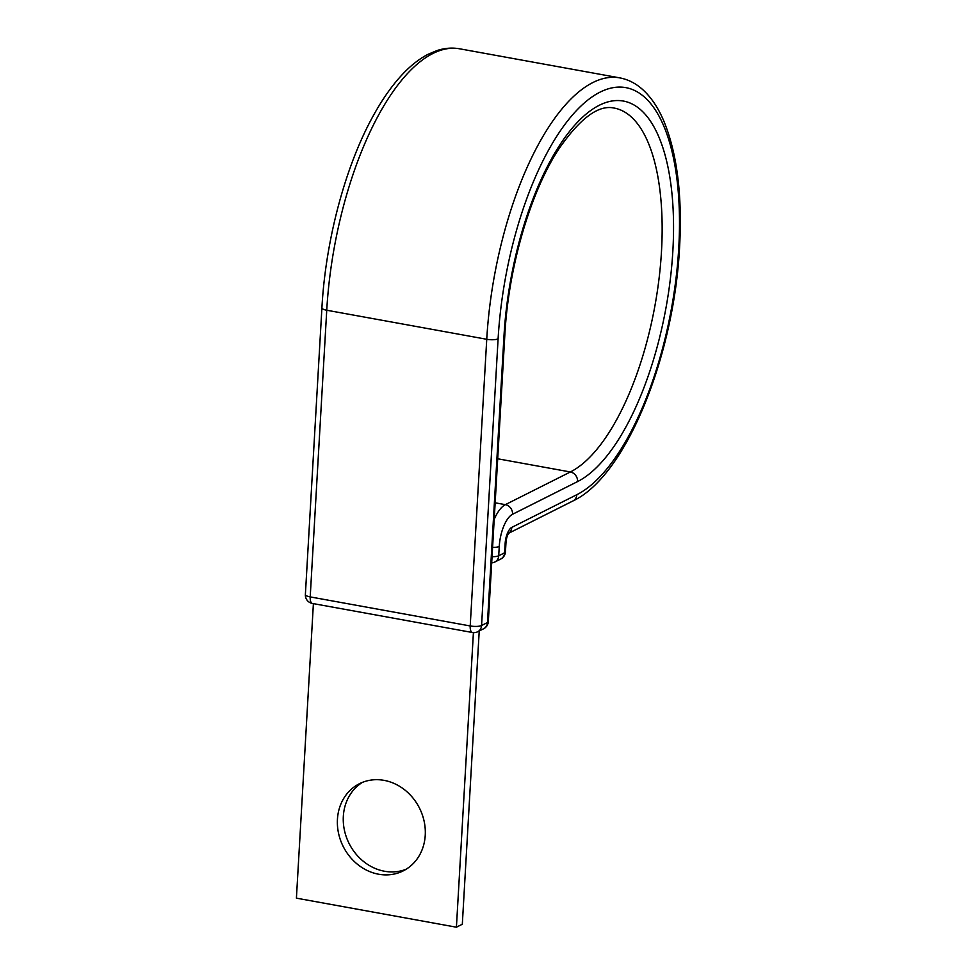 <?xml version="1.0" encoding="UTF-8"?>
<svg xmlns="http://www.w3.org/2000/svg" width="976" height="976" viewBox="0 0 976 976"><rect width="100%" height="100%" fill="white"/><g stroke="black" fill="none" stroke-linecap="round" stroke-linejoin="round"><path stroke-width="1.46" d="M406.126 869.25A48.776 42.7 63.3 0 1 343.332 816.351A48.776 42.7 63.3 0 1 362.45 782.362M425.243 835.261A48.776 42.7 -116.7 0 0 404.54 789.743A48.776 42.7 -116.7 0 0 359.436 783.716A48.776 42.7 -116.7 0 0 337.44 819.315A48.776 42.7 -116.7 0 0 358.143 864.834A48.776 42.7 -116.7 0 0 403.247 870.86A48.776 42.7 -116.7 0 0 425.243 835.261M479.228 630.972L462.319 924.235L456.414 927.2L296.411 898.152L313.394 603.644M473.409 632.619L456.414 927.2M577.572 481.583L512.559 514.267A8.528 7.466 -116.7 0 0 505.348 504.653L570.374 471.969A8.528 7.466 -116.7 0 1 577.572 481.583A195.505 78.897 -79.7 0 0 672.854 250.991A195.505 78.897 -79.7 0 0 599.276 105.274A195.505 78.897 -79.7 0 0 503.994 335.866A8.528 2.269 3.3 0 0 504.836 334.963C508.362 267.949 530.127 193.077 558.357 149.682C579.866 118.389 598.471 104.517 614.148 108.068A186.977 75.457 -79.7 0 1 661.484 251.454A186.977 75.457 -79.7 0 1 570.374 471.969L497.699 458.781M321.909 307.891L305.378 594.567A8.528 2.269 3.3 0 0 310.209 596.909L326.74 310.234A217.685 87.852 -79.7 0 1 459.623 48.8C452.181 47.482 444.653 48.068 437.053 50.545L428.11 54.278C419.814 58.572 411.738 64.758 403.893 72.858C393.206 83.912 383.153 97.942 373.723 114.948C345.638 165.054 325.618 239.852 321.909 307.891A8.528 2.269 3.3 0 0 326.74 310.234L486.743 339.282A8.528 2.269 3.3 0 0 498.102 338.831A209.157 84.4 -79.7 0 1 600.033 92.147A209.157 84.4 -79.7 0 1 678.747 248.026A209.157 84.4 -79.7 0 1 576.816 494.71L511.79 527.394A13.652 5.514 100.3 0 0 505.141 543.498L504.604 552.806A8.528 2.269 3.3 0 0 505.446 551.904L505.983 542.595A8.528 2.269 -176.7 0 1 505.141 543.498M305.378 594.567A8.528 8.528 0 0 0 312.369 603.449A8.528 3.44 100.3 0 1 310.209 596.909L470.212 625.958L486.743 339.282A217.685 87.852 -79.7 0 1 619.626 77.848L459.623 48.8M492.05 556.686A8.528 2.269 3.3 0 0 498.712 555.771L504.604 552.806A8.528 7.466 -116.7 0 1 500.761 559.028A8.528 8.528 0 0 0 505.446 551.904M512.559 514.267A27.304 11.017 100.3 0 0 499.248 546.462L498.712 555.771A8.528 7.466 -116.7 0 1 494.869 561.993L500.761 559.028M499.248 546.462A8.528 2.269 -176.7 0 1 492.587 547.377M508.667 533.213A8.528 7.466 -116.7 0 0 511.79 527.394M495.161 502.811L505.348 504.653A35.831 14.457 100.3 0 0 494.21 519.354M619.626 77.848C627.08 79.239 633.936 82.448 640.195 87.45C649.662 95.16 657.458 106.164 663.582 120.487C677.063 152.964 682.395 195.176 679.589 247.123C673.965 356.606 625.884 476.288 572.973 500.944A8.528 7.466 -116.7 0 0 576.816 494.71M312.369 603.449L472.372 632.497A8.528 3.44 100.3 0 1 470.212 625.958A8.528 2.269 3.3 0 0 481.571 625.506L487.475 622.542A8.528 2.269 3.3 0 0 488.305 621.639L504.836 334.963M498.102 338.831L481.571 625.506A8.528 7.466 63.3 0 1 477.728 631.728A8.528 8.528 0 0 1 472.372 632.497M503.994 335.866L487.475 622.542A8.528 7.466 63.3 0 1 483.62 628.764L477.728 631.728M507.947 533.628L508.777 533.067C507.239 535.348 506.312 538.532 505.983 542.595M572.973 500.944L508.594 533.299M483.62 628.764A8.528 8.528 0 0 0 488.305 621.639M491.697 562.871A8.528 8.528 0 0 0 494.869 561.993"/></g></svg>
